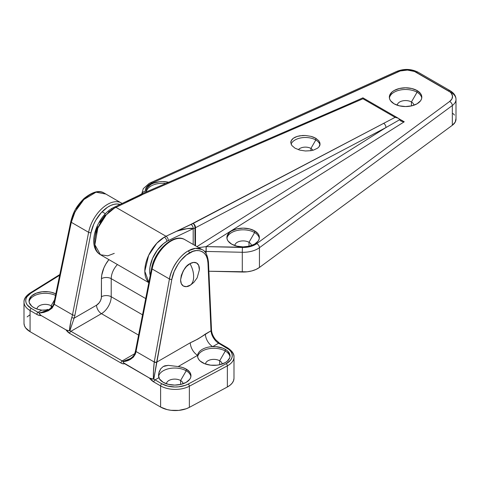 <?xml version="1.0" encoding="UTF-8"?>
<svg xmlns="http://www.w3.org/2000/svg" width="480" height="480" viewBox="0 0 480 480"><rect width="100%" height="100%" fill="white"/><g stroke="black" fill="none" stroke-linecap="round" stroke-linejoin="round"><path stroke-width="0.72" d="M199.38 269.88L198.684 265.356L196.65 263.01L193.596 262.416L189.996 263.664C185.55 265.614 182.418 271.044 180.594 279.954C180.72 287.922 187.248 287.412 189.996 285.384C192.432 283.716 193.638 280.794 193.62 276.618C193.638 272.46 192.432 268.146 189.996 263.664L186.396 266.574L183.348 270.684L181.308 275.388L180.594 279.954L181.308 283.698L183.348 286.044L186.396 286.638L190.662 284.976M199.392 269.634A13.302 7.68 120 0 0 189.996 263.664A18.81 10.86 60 0 1 193.62 276.618A18.81 10.86 60 0 1 189.996 285.384M310.914 148.44A7.77 4.488 0 0 0 298.398 149.688A7.77 4.488 180 0 1 310.914 148.44L310.914 150.69L310.914 148.44A7.77 4.488 180 0 1 312.846 150.288A7.77 4.488 0 0 0 310.914 148.44L315.804 139.98L310.914 148.44M291.072 144.168A14.682 8.478 180 0 1 301.284 137.838A14.682 8.478 180 0 1 315.804 139.98A14.682 8.478 0 0 0 301.284 137.838A14.682 8.478 0 0 0 291.072 144.168M311.04 136.356L315.804 138.276L315.804 139.98L315.804 138.276L313.578 137.202L311.04 136.356L305.418 135.486L311.04 136.356M299.802 135.798L305.418 135.486L302.556 135.492L297.264 136.386L299.802 135.798M295.038 137.238L297.264 136.386L293.214 138.324L295.038 137.238M291.858 139.596L293.214 138.324L291.018 141.006L290.736 142.506L291.858 139.596M291.858 145.524L290.736 142.506L291.858 145.524L295.038 148.194L291.858 145.524M248.994 242.298L248.994 246.246L248.994 242.298A8.292 4.788 0 0 0 240.054 241.242A8.292 4.788 0 0 0 234.84 245.568A8.292 4.788 180 0 1 240.054 241.242A8.292 4.788 180 0 1 248.994 242.298L254.61 232.566L248.994 242.298A8.292 4.788 180 0 1 251.418 245.568A8.292 4.788 0 0 0 248.994 242.298M226.956 238.35A16.236 9.372 180 0 1 237.6 230.382A16.236 9.372 180 0 1 254.61 232.566A16.236 9.372 0 0 0 237.6 230.382A16.236 9.372 0 0 0 226.956 238.35M254.61 230.874L254.61 232.566L254.61 230.874L249.342 228.846L243.126 228.132L236.916 228.846L231.648 230.874L229.626 232.296L227.202 235.674L226.89 237.504A16.236 9.372 180 0 1 236.916 228.846A16.236 9.372 180 0 1 254.61 230.874A16.236 9.372 180 0 1 259.368 237.504L259.056 235.674L258.132 233.916L254.61 230.874M231.648 244.134A16.236 9.372 180 0 1 226.89 237.504L227.202 239.334L228.126 241.092L231.648 244.134L236.916 246.168L243.126 246.882L249.342 246.168L254.61 244.134L258.132 241.092L259.056 239.334L259.368 237.504A16.236 9.372 180 0 1 249.342 246.168A16.236 9.372 180 0 1 231.648 244.134M146.346 191.808A16.236 9.372 180 0 1 165.792 183.474A16.236 9.372 0 0 0 146.346 191.808M168.732 182.304L162.516 181.59L159.348 181.77L153.498 183.168L151.032 184.332L147.516 187.374L146.592 189.132L146.358 191.904A16.236 9.372 180 0 1 146.28 190.962A16.236 9.372 180 0 1 168.576 182.268M411.438 101.97L411.438 105.918L411.438 101.97A8.292 4.788 0 0 0 402.498 100.908A8.292 4.788 0 0 0 397.29 105.234A8.292 4.788 180 0 1 402.498 100.908A8.292 4.788 180 0 1 411.438 101.97L417.054 92.238L411.438 101.97A8.292 4.788 180 0 1 413.862 105.234A8.292 4.788 0 0 0 411.438 101.97M389.406 98.022A16.236 9.372 180 0 1 400.044 90.054A16.236 9.372 180 0 1 417.054 92.238A16.236 9.372 0 0 0 400.044 90.054A16.236 9.372 0 0 0 389.406 98.022M417.054 90.546L417.054 92.238L417.054 90.546L411.792 88.512L405.576 87.804L399.36 88.512L394.092 90.546L392.076 91.968L389.652 95.346L389.34 97.176A16.236 9.372 180 0 1 399.36 88.512A16.236 9.372 180 0 1 417.054 90.546A16.236 9.372 180 0 1 421.812 97.176L421.5 95.346L420.576 93.588L417.054 90.546M394.092 103.806A16.236 9.372 180 0 1 389.34 97.176L389.652 99.006L390.576 100.764L394.092 103.806L399.36 105.834L405.576 106.548L411.792 105.834L417.054 103.806L420.576 100.764L421.5 99.006L421.812 97.176A16.236 9.372 180 0 1 411.792 105.834A16.236 9.372 180 0 1 394.092 103.806M397.74 117.96L398.832 118.65L397.122 117.714L395.112 117.348L398.166 118.176L362.916 97.83L348.996 104.01A3.456 2.07 66.6 0 1 350.58 104.244A3.456 2.07 -113.4 0 0 348.99 104.01L141.192 194.148A3.456 2.07 66.6 0 1 142.776 194.382L362.94 98.754L395.112 117.348L190.962 224.352A3.456 2.16 64.5 0 1 193.194 228.69C193.164 226.836 192.42 225.39 190.962 224.352L176.19 231.408C182.076 229.104 187.746 228.198 193.194 228.69L191.58 228.186L187.782 228.522L179.322 230.466L176.19 231.408L166.026 236.268A3.456 2.16 64.5 0 1 168.258 240.606L193.194 228.69L193.194 244.458L193.194 228.69L168.258 240.606A24.18 13.962 120 0 0 166.788 241.38A3.456 1.992 -120 0 0 164.346 237.15L156.786 243.27L148.644 255.36L144.804 271.23L148.86 282.42A27.636 15.954 -60 0 1 146.814 259.872A27.636 15.954 -60 0 1 164.346 237.15A27.636 15.954 -60 0 1 166.026 236.268A27.636 15.954 120 0 0 164.346 237.15A3.456 1.992 60 0 1 166.788 241.38A24.18 13.962 -60 0 1 168.258 240.606A3.456 2.16 -115.5 0 0 166.026 236.268L115.95 207.354A3.456 2.16 -115.5 0 0 114.246 207.174A3.456 2.16 64.5 0 1 115.95 207.354L142.776 194.382L362.934 98.772L395.112 117.348L193.14 223.458L166.026 236.268L115.95 207.354A27.636 15.954 120 0 0 114.27 208.242A27.636 15.954 -60 0 1 115.95 207.354L126.114 202.494L129.564 200.19M108.492 211.956L111.828 209.652A3.456 1.992 60 0 1 112.542 208.068A3.456 1.992 60 0 1 114.27 208.242A27.636 15.954 120 0 0 96.216 232.596A27.636 15.954 120 0 0 100.452 254.742L94.872 244.734L97.818 228.132L106.248 214.86L114.27 208.242A3.456 1.992 -120 0 0 112.542 208.068L133.842 197.808M166.788 241.38L163.452 243.69L157.29 250.194L152.574 258.366L150.018 266.958L149.694 271.002L150.204 275.514A24.18 13.962 -60 0 1 166.788 241.38M105.282 214.932L99.738 222.414M97.608 226.632L96.03 230.958L94.728 239.268M318.984 140.946L315.804 138.276L318.984 140.946L320.1 143.964L318.984 146.874L317.628 148.146L313.578 150.084L311.04 150.672L305.418 150.984L299.802 150.114L295.038 148.194L299.802 150.114L305.418 150.984L311.04 150.672L313.578 150.084L317.628 148.146L318.984 146.874L319.818 145.464L319.818 142.44M456 99.366A17.274 9.972 0 0 1 452.322 105.54A3.456 2.22 53.6 0 0 449.604 101.49L256.728 243.654A3.456 2.22 53.6 0 1 259.446 247.704A3.456 2.22 -126.4 0 0 256.728 243.654A17.274 9.972 180 0 1 242.424 247.47L242.286 252.282L242.424 247.47L206.25 246.618L206.112 251.436L206.25 246.618A20.73 11.97 0 0 0 206.118 246.618L404.25 121.794L206.118 246.618L205.998 251.43A17.274 9.972 180 0 1 206.112 251.436L242.286 252.282A20.73 11.97 0 0 0 259.446 247.704L452.322 105.54L452.322 125.286A17.274 9.972 0 0 0 456 119.136L456 99.39C455.988 96.012 454.068 93.132 450.228 90.756A3.456 1.992 -60 0 1 450.942 92.34A17.274 9.972 180 0 1 456 99.39A17.274 9.972 180 0 1 452.322 105.54L452.322 125.286L259.446 267.45L259.446 247.704L452.322 105.54A3.456 2.22 -126.4 0 0 449.604 101.49A13.818 7.98 180 0 0 448.5 90.93A3.456 1.992 -60 0 1 450.228 90.756A3.456 1.992 120 0 0 448.5 90.93L416.394 72.396A3.456 1.992 -60 0 1 418.122 72.222A3.456 1.992 120 0 0 416.394 72.396A13.818 7.98 180 0 0 398.106 71.754A3.456 1.74 -114.3 0 0 396.678 71.43A3.456 1.74 65.7 0 1 398.106 71.754L151.866 183.114A3.456 1.74 -114.3 0 0 150.438 182.79A3.456 1.74 65.7 0 1 151.866 183.114A17.274 9.972 180 0 0 145.254 191.37A3.456 2.82 176 0 0 141.816 194.046A3.456 2.82 -4 0 1 145.254 191.37L145.572 189.018L146.838 186.78L148.974 184.776L151.866 183.114L400.206 70.974L407.46 70.074L414.474 71.472L450.102 92.04L451.326 93.294L452.52 96.09L451.92 98.946L449.604 101.49L256.728 243.654L253.848 245.322L250.374 246.558L246.492 247.284L206.25 246.618A20.73 11.97 0 0 0 206.118 246.618L205.998 251.43L204.33 251.322L205.998 251.43A17.274 9.972 180 0 1 206.112 251.436L206.112 253.608L206.112 251.436L242.286 252.282L242.286 272.028A20.73 11.97 0 0 0 259.446 267.45L259.446 247.704A20.73 11.97 180 0 1 242.286 252.282L242.286 272.028L208.872 271.242L247.17 271.806L251.82 270.936L255.996 269.454L259.446 267.45L452.322 125.286L455.22 122.1L455.97 118.536M454.476 115.044L452.94 113.472M401.322 121.242L400.26 120.582L402.702 121.662L404.25 121.794L398.892 118.704L404.25 121.794L400.872 121.014M385.914 127.578L195.48 227.736L195.48 245.778L195.48 227.736L385.914 127.578L399.624 119.742L398.832 118.65L400.26 120.582L399.624 119.742L385.914 127.578A3.456 2.244 -117.7 0 0 383.574 123.3A3.456 2.244 62.3 0 1 385.914 127.578L196.944 246.624L385.914 127.578M198.912 247.602L206.118 246.618L198.912 247.602M114.27 253.374L107.754 255.84L100.452 254.742L148.812 282.66M130.428 199.662L132.438 198.516M193.14 223.458A3.456 2.244 62.3 0 1 195.48 227.736L194.874 225.276L193.14 223.458L194.268 224.832L194.94 226.74L195.012 245.508L195.012 227.982A3.456 1.86 -109.2 0 0 193.14 223.458M193.194 228.69L195.012 227.982A3.456 1.992 0 0 0 195.48 227.736A3.456 1.992 180 0 1 195.012 227.982L193.194 228.69M139.176 195.258L133.842 197.802L126.114 202.494L140.886 195.438L139.176 195.258A3.456 2.16 64.5 0 1 140.886 195.438L142.776 194.382A3.456 2.412 -123 0 0 140.688 194.418L142.776 194.382L141.45 194.064M421.746 98.022A16.236 9.372 0 0 0 417.054 92.238A16.236 9.372 180 0 1 421.746 98.022M259.302 238.35A16.236 9.372 0 0 0 254.61 232.566A16.236 9.372 180 0 1 259.302 238.35M319.992 144.918A14.682 8.478 0 0 0 315.804 139.98A14.682 8.478 180 0 1 319.992 144.924M158.49 375.426L159.516 378.996L163.248 382.35A16.236 9.372 180 0 1 158.862 377.706L155.082 379.89A10.362 5.982 60 0 1 153.822 379.038L171.846 279.324C173.208 269.688 181.71 256.938 189.402 253.008A1.728 0.996 -120 0 0 188.184 250.914C179.976 255.108 170.898 268.698 169.44 278.976A1.728 0.708 10.4 0 0 171.846 279.324L174.192 271.506L178.212 263.988L180.72 260.604L186.396 255.036L192.9 251.382L196.278 250.596L199.416 250.68L202.194 251.634L204.51 253.416L206.286 255.966L207.45 259.182L207.966 262.962L211.002 330.804L197.844 339.072L190.29 342.762L156.684 362.166L171.846 279.324A1.728 0.708 -169.6 0 1 169.44 278.976C170.916 272.376 173.178 266.928 176.238 262.626C179.898 257.286 183.882 253.38 188.184 250.914C193.17 248.004 197.718 247.518 201.816 249.444L195.414 248.352L188.184 250.914A1.728 0.996 60 0 1 189.402 253.008C198.252 247.02 208.266 252.39 207.966 262.962L211.002 330.804L212.142 335.4L214.854 339.876A10.362 5.982 -120 0 0 218.598 343.224L229.11 349.602L230.88 351.552L231.948 353.664L232.26 355.86L231.804 358.044L230.61 360.132L226.188 363.696L188.19 384.066L185.304 385.344L178.536 386.832L174.912 386.994L167.832 386.124L161.826 383.784L155.082 379.89L158.862 377.706L158.508 374.958L159.15 371.802L160.74 368.79L163.248 366.51L164.802 365.826L168.282 365.364L178.176 366.558A16.236 9.372 180 0 1 186.21 369.09L186.21 370.782L180.594 380.514L180.594 384.462L180.594 380.514A8.292 4.788 0 0 0 171.654 379.452A8.292 4.788 0 0 0 166.44 383.778A8.292 4.788 180 0 1 171.654 379.452A8.292 4.788 180 0 1 180.594 380.514L186.21 370.782A16.236 9.372 0 0 0 169.242 368.592A16.236 9.372 0 0 0 158.568 376.518A16.236 9.372 180 0 1 169.236 368.592A16.236 9.372 180 0 1 186.21 370.782L186.21 369.09L182.508 367.494L178.176 366.558L197.616 355.332A16.236 9.372 180 0 1 212.706 346.62A16.236 9.372 180 0 1 225.294 349.344L225.294 351.036L219.678 360.768L219.678 364.716L219.678 360.768A8.292 4.788 0 0 0 210.738 359.712A8.292 4.788 0 0 0 205.524 364.038A8.292 4.788 180 0 1 210.738 359.712A8.292 4.788 180 0 1 219.678 360.768L225.294 351.036A16.236 9.372 0 0 0 208.284 348.852A16.236 9.372 0 0 0 197.646 356.82A16.236 9.372 180 0 1 208.284 348.852A16.236 9.372 180 0 1 225.294 351.036L225.294 349.344L222.606 348.09L216.162 346.698L212.706 346.62L218.598 343.224L212.706 346.62A10.362 5.982 60 0 1 205.38 334.05L211.002 330.804C211.248 333.906 212.532 336.93 214.854 339.876A10.362 5.982 -120 0 0 218.598 343.224L226.698 347.898A1.728 0.996 -60 0 1 227.562 347.814A1.728 0.996 -60 0 1 227.916 348.606A20.73 11.97 180 0 1 233.988 357.066A20.73 11.97 180 0 1 227.364 365.838L189.366 386.208L189.366 407.364L186.216 408.756L178.836 410.382L170.94 410.298L167.154 409.608L160.608 407.058L30.072 331.692L25.65 327.912L24.456 325.728L24.006 323.454M51.126 305.766L51.126 307.866L51.126 305.766A8.292 4.788 0 0 0 42.186 304.704A8.292 4.788 0 0 0 36.972 309.03A8.292 4.788 180 0 1 42.186 304.704A8.292 4.788 180 0 1 51.126 305.766L54.576 299.79L51.126 305.766A8.292 4.788 180 0 1 52.29 306.612A8.292 4.788 0 0 0 51.126 305.766M29.088 301.818A16.236 9.372 180 0 1 38.946 294.03A16.236 9.372 180 0 1 55.488 295.386A16.236 9.372 0 0 0 38.946 294.03A16.236 9.372 0 0 0 29.088 301.818M33.78 307.602A16.236 9.372 180 0 1 29.022 300.972A16.236 9.372 180 0 1 38.466 292.458A16.236 9.372 180 0 1 55.806 293.844L51.474 292.308L48.426 291.78L42.096 291.78L36.24 293.178L31.758 295.764L29.334 299.142L29.022 300.972L29.334 302.802L31.758 306.18L33.78 307.602L37.482 309.198L41.814 310.134L38.034 312.312L31.29 308.418L27.24 304.956L26.148 302.952L25.728 300.864L26.01 298.776L26.976 296.748L30.804 293.202L59.664 275.256L30.804 293.202A1.728 1.032 -121.9 0 0 29.892 293.142A1.728 1.032 58.1 0 1 30.804 293.202A19.002 10.968 180 0 0 31.29 308.418A1.728 0.996 120 0 0 30.072 310.536L30.072 331.692L160.608 407.058L160.608 385.902L153.864 382.008L149.46 378.054L124.65 363.732L122.922 363.78L120.99 363.024L69.69 333.408L66.024 329.886L41.22 315.564L39.102 315.39L36.816 314.43L30.072 310.536A20.73 11.97 180 0 1 24 302.076A20.73 11.97 180 0 1 29.538 293.934A1.728 1.032 58.1 0 1 29.892 293.142C25.764 296.046 23.802 299.022 24 302.076L24 323.232A20.73 11.97 0 0 0 30.072 331.692L30.072 310.536L36.816 314.43A1.728 0.996 -60 0 1 38.034 312.312L41.814 310.134A16.236 9.372 180 0 1 33.78 307.602M202.332 362.604A16.236 9.372 180 0 1 197.58 355.974A16.236 9.372 180 0 1 197.616 355.332L197.748 357.33L198.612 359.262L200.16 361.05L204.792 363.768L210.648 365.172L216.984 365.172L220.026 364.638L225.294 362.604L227.316 361.182L229.74 357.804L230.052 355.974L229.74 354.144L227.316 350.766L225.294 349.344A16.236 9.372 180 0 1 230.052 355.974A16.236 9.372 180 0 1 220.026 364.638A16.236 9.372 180 0 1 202.332 362.604M130.122 358.68L123.204 361.368A6.912 3.99 60 0 1 122.208 360.912L134.73 353.682L122.208 360.912L70.908 331.296L101.448 313.662L138.576 335.1L101.448 313.662A13.818 7.98 120 0 0 111.216 296.742L111.216 278.664L145.704 298.572L111.216 278.664A6.912 3.99 0 0 0 101.448 278.664L101.352 297.894L100.62 300.348L99.276 302.682L96.558 305.202L74.112 318.162A15.546 8.976 120 0 0 74.91 315.204L91.014 232.68L93.714 224.286L95.802 220.182L101.142 212.802L107.448 207.3L110.712 205.476L113.916 204.36L116.958 203.982L119.988 204.426A25.908 14.958 -60 0 0 91.014 232.68A1.728 0.72 -169 0 1 88.614 232.308A27.636 15.954 -60 0 1 102.372 208.158A27.636 15.954 -60 0 1 121.374 202.992A27.636 15.954 -60 0 1 122.064 203.436L104.178 193.068C99.21 189.9 92.496 191.718 84.024 198.51C75.852 206.856 73.338 212.016 70.788 221.622L53.82 303.426A1.728 0.732 -168.3 0 1 54.288 303.048M129.792 358.866L123.042 361.644C128.658 361.17 132.744 358.668 135.306 354.132A1.728 0.45 -161.1 0 1 134.766 353.568A1.728 0.45 18.9 0 0 135.306 354.132A13.818 7.98 120 0 0 136.02 351.504L154.242 362.022L153.486 371.46L153.42 379.14L149.46 378.054L123.534 362.802L123.042 361.644L126.786 360.84L130.284 359.412L133.308 357.216L135.306 354.132A13.818 7.98 120 0 0 136.02 351.504A1.728 0.72 11 0 1 135.51 350.832L151.614 268.308A1.728 0.72 11 0 0 152.124 268.98A1.728 0.72 -169 0 1 151.614 268.308C154.614 250.458 173.916 232.644 184.884 239.664A27.636 15.954 120 0 0 165.882 244.83A27.636 15.954 120 0 0 152.124 268.98L169.44 278.976L154.242 362.022L136.02 351.504L152.124 268.98L169.44 278.976L154.278 361.818A1.728 0.708 10.4 0 0 156.684 362.166L190.29 342.762C195.33 340.578 200.358 337.674 205.38 334.05A10.362 5.982 -120 0 0 212.706 346.62A16.236 9.372 0 0 0 197.616 355.332A10.362 5.982 60 0 1 190.29 342.762A10.362 5.982 -120 0 0 197.616 355.332L178.176 366.558L168.282 365.364L163.248 366.51L160.74 368.79L158.712 373.392M215.412 339.972L215.52 339.618L214.854 339.876L215.52 339.618L215.46 339.984L215.52 339.618M27.132 316.908L29.538 315.084M233.988 378.444L233.49 380.826L232.182 383.106L230.112 385.188L227.364 386.994L189.366 407.364L227.364 386.994L227.364 365.838L227.364 386.994A20.73 11.97 0 0 0 233.988 378.222L233.988 357.066C234.294 354 232.152 350.916 227.562 347.814A1.728 0.996 120 0 0 226.698 347.898A19.002 10.968 180 0 1 226.188 363.696A1.728 0.96 61.8 0 1 227.364 365.838A20.73 11.97 0 0 0 233.988 357.078M163.248 382.35L168.516 384.378L174.732 385.092L180.942 384.378L186.21 382.35L189.732 379.308L190.656 377.55L190.968 375.72L190.656 373.89L189.732 372.132L186.21 369.09A16.236 9.372 180 0 1 190.968 375.72A16.236 9.372 180 0 1 180.942 384.378A16.236 9.372 180 0 1 163.248 382.35M160.608 407.058A20.73 11.97 0 0 0 189.366 407.364L189.366 386.208A20.73 11.97 180 0 1 160.608 385.902L160.608 407.058M229.986 356.82A16.236 9.372 0 0 0 225.294 351.036A16.236 9.372 180 0 1 229.986 356.82M222.102 364.038A8.292 4.788 0 0 0 219.678 360.768A8.292 4.788 180 0 1 222.102 364.038M190.902 376.566A16.236 9.372 0 0 0 186.21 370.782A16.236 9.372 180 0 1 190.902 376.566M183.018 383.778A8.292 4.788 0 0 0 180.594 380.514A8.292 4.788 180 0 1 183.018 383.778M43.86 310.2L41.814 310.134L45.9 309.942L43.86 310.2M47.904 309.414L45.9 309.942L47.904 309.414M104.64 193.35C101.1 191.268 97.056 191.286 92.502 193.41C87.828 195.546 83.4 199.392 79.224 204.942L74.256 213.408L71.298 222.312L88.614 232.308L72.504 314.832L54.282 304.314L71.298 222.312L88.614 232.308A1.728 0.72 11 0 0 91.014 232.68L74.91 315.204A1.728 0.72 -169 0 1 72.504 314.832A13.818 7.98 -60 0 1 71.796 317.466L70.836 321.15L69.456 330.708L68.502 330.702L66.024 329.886L41.22 315.564L39.852 314.49L39.138 313.164L43.884 312.39L48.348 310.758L52.104 308.112L54.282 304.314L72.504 314.832A1.728 0.72 11 0 0 74.91 315.204A15.546 8.976 120 0 1 74.112 318.162L96.558 305.202A6.912 3.99 120 0 0 101.448 296.742L101.448 278.664A20.73 11.97 -60 0 1 108.9 259.62L105.738 264.216L103.914 267.834L101.73 275.196L101.448 278.664A6.912 3.99 180 0 1 111.216 278.664L111.216 296.742L142.536 314.82L111.216 296.742A6.912 3.99 0 0 0 101.448 296.742A6.912 3.99 180 0 1 111.216 296.742A13.818 7.98 -60 0 1 101.448 313.662A6.912 3.99 60 0 1 96.558 305.202A6.912 3.99 -120 0 0 101.448 313.662L70.908 331.296A6.912 3.99 60 0 1 69.918 330.6L74.112 318.162A1.728 0.45 -161.1 0 1 71.796 317.466A1.728 0.45 18.9 0 0 74.112 318.162L69.918 330.6L68.502 330.702L66.024 329.886A8.634 4.986 -120 0 0 69.69 333.408L120.99 363.024A8.634 4.986 -120 0 0 124.65 363.732L123.156 362.256L123.204 361.368A6.912 3.99 60 0 1 122.208 360.912A1.728 0.996 120 0 0 120.99 363.024A1.728 0.996 -60 0 1 122.208 360.912L70.908 331.296A1.728 0.996 120 0 0 69.69 333.408A1.728 0.996 -60 0 1 70.908 331.296A6.912 3.99 60 0 1 69.918 330.6L69.456 330.708C69.66 327.114 70.44 322.698 71.796 317.466A13.818 7.98 -60 0 0 72.504 314.832L88.614 232.308A27.636 15.954 120 0 1 119.97 202.332M87.888 195.984L81.558 201.48L76.17 208.824M74.04 212.904L71.262 221.25M153.168 263.754L156.876 255.438M159.378 251.568L165.294 245.028M117.444 264.552A13.818 7.98 120 0 0 111.216 278.664A13.818 7.98 120 0 1 117.444 264.552M48.51 309.774L43.938 311.796L39.3 312.918A10.362 5.982 60 0 1 38.034 312.312L31.29 308.418A1.728 0.996 -60 0 0 30.072 310.536A20.73 11.97 0 0 1 24 302.088M49.836 308.694L50.52 308.394M135.984 350.46A1.728 0.72 -169 0 0 135.504 350.838A1.728 0.72 -169 0 0 136.02 351.504L152.124 268.98A27.636 15.954 -60 0 1 183.48 239.004M151.614 268.308A1.728 0.72 -169 0 1 152.088 267.936M135.51 350.832L134.772 353.568A1.728 0.45 -161.1 0 1 135.18 353.424M211.002 329.364A1.728 1.02 177.4 0 1 211.506 330.042C211.728 333.246 213.084 336.45 215.574 339.642L219.462 343.134A1.728 0.996 120 0 0 218.598 343.224A1.728 0.996 -60 0 1 219.462 343.134L227.562 347.814M211.506 330.042A1.728 1.02 177.4 0 1 211.002 330.804A1.728 1.02 -2.6 0 0 211.506 330.042L208.47 262.2A1.728 1.02 177.4 0 1 207.966 262.962A1.728 1.02 -2.6 0 0 208.47 262.2C207.564 255.138 205.434 250.938 202.08 249.588L184.884 239.664M189.366 386.208L227.364 365.838A1.728 0.96 -118.2 0 0 226.188 363.696L188.19 384.066A1.728 0.96 61.8 0 1 189.366 386.208A1.728 0.96 -118.2 0 0 188.19 384.066A19.002 10.968 180 0 1 161.826 383.784A1.728 0.996 120 0 0 160.608 385.902A20.73 11.97 0 0 0 189.366 386.208M207.966 261.516A1.728 1.02 177.4 0 1 208.47 262.2M153.864 382.008L160.608 385.902A1.728 0.996 -60 0 1 161.826 383.784L155.082 379.89A1.728 0.996 120 0 0 153.864 382.008A1.728 0.996 -60 0 1 155.082 379.89A10.362 5.982 60 0 1 153.822 379.038L152.31 379.086L149.46 378.054A12.09 6.978 -120 0 0 153.864 382.008M156.684 362.166A1.728 0.708 -169.6 0 1 154.278 361.818L154.242 362.022A1.728 0.69 9.5 0 0 156.648 362.346L156.684 362.166M153.822 379.038L156.648 362.346A1.728 0.69 -170.5 0 1 154.242 362.022C153.486 368.838 153.216 374.544 153.42 379.14L153.822 379.038M36.816 314.43A12.09 6.978 -120 0 0 41.22 315.564L39.354 313.872L39.3 312.918A10.362 5.982 60 0 1 38.034 312.312A1.728 0.996 120 0 0 36.816 314.43M48.306 309.888L39.138 313.164M48.39 310.74L54.282 304.314A1.728 0.75 -167.4 0 1 53.784 303.606A1.728 0.75 12.6 0 0 54.282 304.314L54.33 304.11A1.728 0.732 -168.3 0 1 53.82 303.426A1.728 0.732 11.7 0 0 54.33 304.11L71.298 222.312A1.728 0.732 -168.3 0 1 70.788 221.622M53.814 303.516A1.728 0.75 12.6 0 0 53.784 303.606C52.92 306.318 51.144 308.388 48.462 309.798L48.468 309.798M70.788 221.628A1.728 0.732 11.7 0 0 71.298 222.312L75.09 211.674L83.892 199.536L96.024 192.186L105.504 193.998M102.084 211.8L105.438 213.738M190.584 285.024L193.878 282.324L197.148 277.848L199.386 269.784M112.542 208.068C96.528 216.84 86.238 246.57 100.452 254.742M141.786 193.782L143.298 188.634L149.148 183.42L150.438 182.784L396.678 71.43C404.1 68.526 411.246 68.79 418.122 72.222L450.228 90.756M139.182 195.252L141.192 194.148M134.772 353.568C133.992 355.656 132.384 357.396 129.936 358.788M59.814 274.542L29.892 293.142"/></g></svg>
